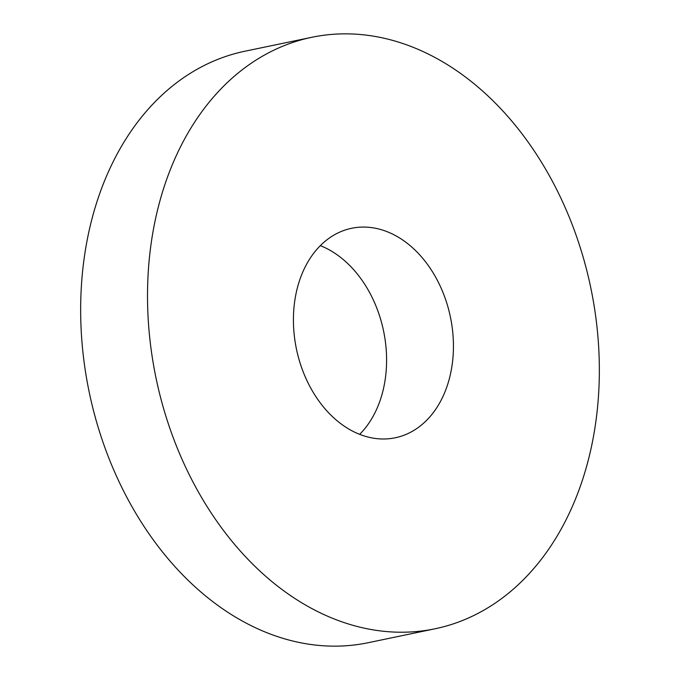 <?xml version="1.0" encoding="UTF-8"?>
<svg xmlns="http://www.w3.org/2000/svg" width="680" height="680" viewBox="0 0 680 680"><rect width="100%" height="100%" fill="white"/><g stroke="black" fill="none" stroke-linecap="round" stroke-linejoin="round"><path stroke-width="1.02" d="M409.088 244.766A106.99 78.633 -101.8 0 1 453.092 355.87A106.99 78.633 -101.8 0 1 395.258 437.775A106.99 78.633 -101.8 0 1 337.764 421.302A106.99 78.633 -101.8 0 1 293.76 310.199A106.99 78.633 -101.8 0 1 351.602 228.293A106.99 78.633 -101.8 0 1 409.088 244.766M359.661 434.35A106.99 78.633 78.2 0 0 342.236 258.697A106.99 78.633 78.2 0 0 320.339 245.65M311.797 37.289L244.945 51.221A302.099 222.02 78.2 0 0 81.626 282.498A302.099 222.02 78.2 0 0 205.879 596.19A302.099 222.02 78.2 0 0 368.203 642.711L435.055 628.779A302.099 222.02 78.2 0 0 598.375 397.502A302.099 222.02 78.2 0 0 474.121 83.81A302.099 222.02 78.2 0 0 311.797 37.289A302.099 222.02 78.2 0 0 148.487 268.566A302.099 222.02 78.2 0 0 272.731 582.259A302.099 222.02 78.2 0 0 435.055 628.779"/></g></svg>
